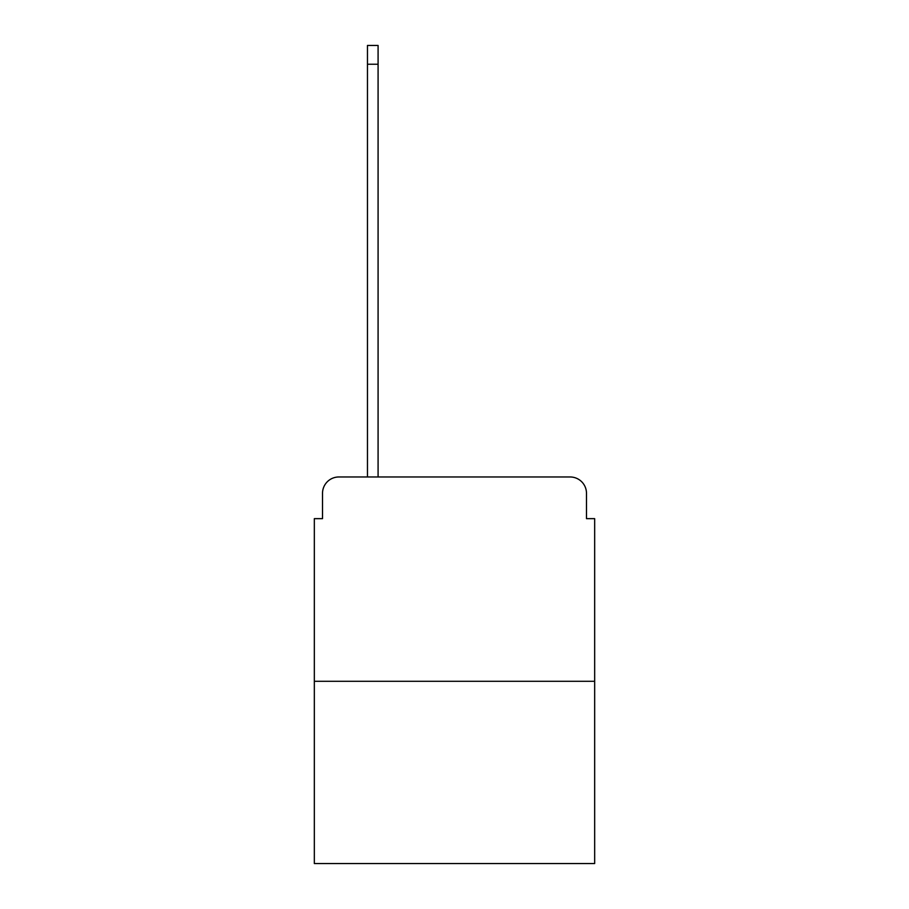 <?xml version="1.0" encoding="UTF-8"?>
<svg xmlns="http://www.w3.org/2000/svg" width="909" height="909" viewBox="0 0 909 909"><rect width="100%" height="100%" fill="white"/><g stroke="black" fill="none" stroke-linecap="round" stroke-linejoin="round"><path stroke-width="1.36" d="M322.513 493.326L322.513 518.653L322.513 493.326A16.351 16.351 0 0 1 338.852 476.975L367.463 476.975L367.463 45.45L378.087 45.45L378.087 476.975L390.756 476.975M594.668 681.296L314.332 681.296L314.332 863.55L594.668 863.55L594.668 518.653L586.487 518.653L586.487 493.326A16.351 16.351 0 0 0 570.148 476.975L338.852 476.975M314.332 681.296L314.332 518.653L322.513 518.653M518.244 476.975L570.148 476.975M586.487 518.653L586.487 493.326M367.463 64.244L378.087 64.244"/></g></svg>
